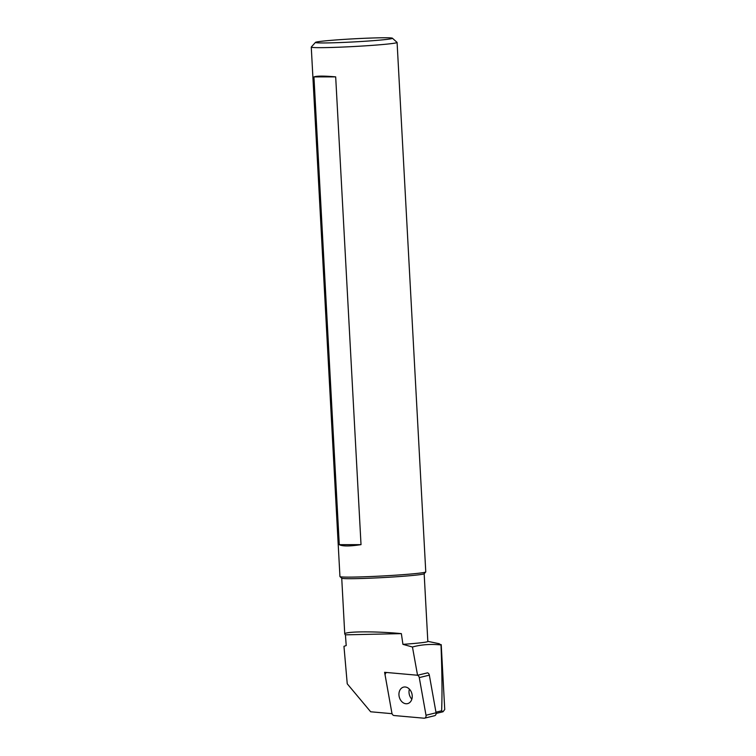 <?xml version="1.0" encoding="UTF-8"?>
<svg xmlns="http://www.w3.org/2000/svg" width="756" height="756" viewBox="0 0 756 756"><rect width="100%" height="100%" fill="white"/><g stroke="black" fill="none" stroke-linecap="round" stroke-linejoin="round"><path stroke-width="1.13" d="M345.426 634.832L344.755 634.104C343.649 631.345 375.477 631.08 401.36 633.632L345.426 634.832L346.21 645.567L343.961 646.314L347.24 683.811L370.657 711.774L392.005 713.683L384.606 672.311L417.548 675.24L412.455 647.004C421.281 644.566 430.797 643.885 441.003 644.953L439.16 643.706L427.83 641.353M441.22 644.613L444.736 709.506L443.016 711.774L441.627 710.81C442.279 694.48 442.062 672.538 441.003 644.953M427.612 672.849L417.548 675.24M441.627 710.81L435.957 712.199M401.36 633.632L402.929 644.358A41.278 1.663 -3.1 0 0 427.83 641.475L424.163 573.719M402.929 644.358L412.455 647.004M436.117 713.456L443.016 711.774M315.469 42.383L311.302 47.023A42.979 1.729 -3.1 0 0 311.264 47.089L339.945 576.544A42.979 1.729 -3.1 0 0 339.983 576.611L341.769 578.217A41.278 1.663 -3.1 0 0 365.488 578.368A41.278 1.663 -3.1 0 0 408.013 575.883A41.278 1.663 -3.1 0 0 424.135 573.757L425.732 571.971A42.979 1.729 -3.1 0 0 425.77 571.895L397.089 42.44A42.979 1.729 -3.1 0 0 397.051 42.374L392.411 38.216A38.556 1.55 -3.1 0 0 353.855 38.811A38.556 1.55 -3.1 0 0 315.469 42.383A38.556 1.55 -3.1 0 0 336.24 42.695A38.556 1.55 -3.1 0 0 377.357 40.333A38.556 1.55 -3.1 0 0 392.411 38.216M335.683 76.876L361.018 544.641C349.745 546.38 342.496 546.39 339.274 544.67L313.938 76.904C317.01 75.865 324.258 75.846 335.683 76.876L313.938 76.904M361.018 544.641L339.274 544.67M339.983 576.611A42.979 1.729 -3.1 0 0 382.952 575.949A42.979 1.729 -3.1 0 0 425.732 571.971M311.264 47.089A42.979 1.729 -3.1 0 0 335.229 47.344A42.979 1.729 -3.1 0 0 380.277 44.736A42.979 1.729 -3.1 0 0 397.089 42.44M405.934 703.741A8.496 6.521 76.3 0 1 399.045 695.851A8.496 6.521 76.3 0 1 403.572 687.119A8.496 6.521 76.3 0 1 411.935 693.819A8.496 6.521 76.3 0 1 407.607 703.619A8.496 6.521 76.3 0 1 405.934 703.741M409.393 689.113A8.496 6.521 -103.7 0 0 411.85 699.158M424.579 718.162A2.722 2.088 -103.7 0 0 426.006 715.242L419.278 677.603A2.722 2.088 -103.7 0 0 417.095 675.202L387.138 672.528A2.722 2.088 -103.7 0 0 386.609 672.575A2.722 2.088 -103.7 0 0 385.182 675.486L391.91 713.135A2.722 2.088 -103.7 0 0 394.093 715.535L424.04 718.2A2.722 2.088 -103.7 0 0 424.579 718.162L434.634 715.705A2.722 2.088 -103.7 0 0 436.061 712.785L429.332 675.136A2.722 2.088 -103.7 0 0 427.499 672.812M419.278 677.603L429.332 675.136M426.006 715.242L436.061 712.785M344.755 634.104L341.731 578.179"/></g></svg>
